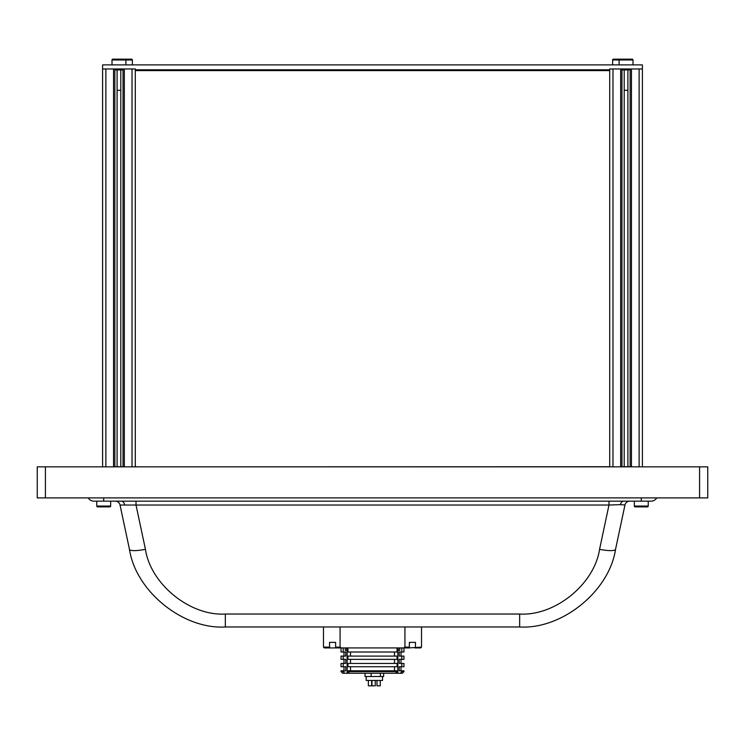 <?xml version="1.0" encoding="UTF-8"?>
<svg xmlns="http://www.w3.org/2000/svg" width="745" height="745" viewBox="0 0 745 745"><rect width="100%" height="100%" fill="white"/><g stroke="black" fill="none" stroke-linecap="round" stroke-linejoin="round"><path stroke-width="1.12" d="M632.999 64.88L632.999 59.982A0.82 0.82 0 0 0 632.179 59.162L619.924 59.162A0.82 0.82 0 0 0 619.104 59.982L612.632 59.982A0.82 0.82 0 0 1 613.442 59.162L623.602 59.162M619.104 64.88L619.104 59.982L632.999 59.982M624.198 90.294L627.905 90.294M132.368 64.88L132.368 59.982A0.82 0.82 0 0 0 131.558 59.162L121.398 59.162M125.896 64.88L125.896 59.982A0.82 0.82 0 0 0 125.076 59.162L112.821 59.162A0.82 0.82 0 0 0 112.001 59.982L112.001 64.88M117.095 90.294L120.802 90.294M648.234 501.161L648.234 506.06A0.82 0.82 0 0 1 647.424 506.879L641.296 506.879M638.837 506.879L635.168 506.879A0.82 0.82 0 0 1 634.349 506.06L648.234 506.06A0.82 0.82 0 0 1 647.424 506.879L635.168 506.879M634.349 501.161L634.349 506.06M110.651 501.161L110.651 506.06A0.82 0.82 0 0 1 109.832 506.879L106.163 506.879M103.704 506.879L97.576 506.879A0.82 0.82 0 0 1 96.766 506.06L110.651 506.06A0.82 0.82 0 0 1 109.832 506.879L97.576 506.879M656.755 497.893A6.537 6.537 0 0 1 651.093 501.161A6.537 6.537 0 0 0 656.755 497.893A6.537 6.537 0 0 1 651.093 501.161L96.766 501.161L96.766 506.06M612.632 64.88L612.632 59.982M627.905 466.733L627.905 69.9M624.198 466.733L624.198 69.9M621.963 466.845L621.963 68.968M124.341 466.845L124.341 68.968L135.292 68.968L102.605 68.968L102.605 64.88L642.395 64.88L642.395 68.968L609.708 68.968L620.659 68.968L620.659 466.845M135.292 68.968L135.292 69.788L609.708 69.788L609.708 466.845M642.395 68.968L642.395 466.845M631.443 466.845L631.443 68.968L639.126 68.968L639.126 466.845M630.14 68.968L630.14 466.845L630.14 68.968M37.25 497.893L37.25 466.845L45.417 466.845L45.417 497.893L37.25 497.893M699.583 497.893L699.583 466.845L707.75 466.845L707.75 497.893L45.417 497.893M699.583 466.845L45.417 466.845M138.793 69.9L138.793 70.598M606.207 70.598L606.207 69.9M609.708 70.598L135.292 70.598M623.723 501.161A4.898 3.464 -90 0 0 620.408 504.644L624.962 505.036A4.898 4.898 0 0 1 629.758 501.161M136.018 501.161L136.018 505.036L120.038 505.036L129.453 549.316C135.692 591.223 183.065 629.572 225.344 626.973L519.656 626.973L519.656 614.029L225.344 614.029L225.344 626.973C183.065 629.572 135.692 591.223 129.453 549.316A16.343 3.325 -12 0 0 145.433 549.316C150.639 584.238 190.105 616.199 225.344 614.029M624.962 505.036L615.547 549.316C609.308 591.223 561.935 629.572 519.656 626.973C561.935 629.572 609.308 591.223 615.547 549.316A16.343 3.325 12 0 1 599.567 549.316C594.361 584.238 554.895 616.199 519.656 614.029M115.242 501.161A4.898 4.898 0 0 1 120.038 505.036M608.982 501.161L608.982 505.036L136.018 505.036L145.433 549.316M620.408 504.644L608.982 505.036L599.567 549.316M103.704 497.893L103.704 501.161L93.907 501.161A6.537 6.537 0 0 1 88.245 497.893M609.708 68.968L609.708 69.788M123.037 69.9L114.86 69.9M608.516 69.788L136.484 69.788M608.516 69.9L609.708 69.9M135.292 69.9L136.484 69.9M630.14 69.9L621.963 69.9M609.708 466.733L608.516 466.845M608.516 466.733L136.484 466.845M123.037 466.733L114.86 466.733M630.14 466.733L621.963 466.733M136.484 466.733L135.292 466.733M102.605 68.968L102.605 466.845M135.292 69.788L135.292 466.845M123.037 68.968L123.037 466.845L123.037 68.968M120.802 466.733L120.802 69.9M117.095 466.733L117.095 69.9M114.86 466.845L114.86 68.968M105.874 466.845L105.874 68.968L113.557 68.968L113.557 466.845M323.479 647.116L329.532 647.116L330.212 647.927L324.298 647.927L323.479 647.116L323.479 626.973M404.926 626.973L404.926 647.116L409.368 647.116L408.698 647.927L421.521 647.116L421.521 626.973M415.468 647.116L415.468 642.376L409.368 642.376L409.368 647.116M414.788 647.927L420.702 647.927L421.521 647.116M330.212 647.927L336.302 647.927L335.632 647.116L335.632 642.376L329.532 642.376L329.532 647.116M329.532 642.376L335.632 642.376M409.368 642.376L415.468 642.376M404.926 647.116L403.678 647.927L341.322 647.927L340.074 647.116L340.074 626.973M403.678 647.927L408.698 647.927M336.302 647.927L341.322 647.927M335.632 647.116L340.074 647.116M346.723 650.376L346.723 647.927M398.277 650.376L398.277 647.927M394.478 670.807L394.478 666.719M394.478 663.45L394.478 659.362M394.478 656.103L394.478 652.015M349.368 673.257L347.943 671.618L397.057 671.618L395.632 673.257L342.681 673.257L341.042 671.618L345.782 670.807L345.782 666.719L341.042 666.719L341.042 663.45L345.782 663.45L345.782 659.362L341.042 659.362L341.042 656.103L345.782 656.103L345.782 652.015L341.042 652.015L341.042 647.927M343.203 666.719L343.203 663.45M343.203 659.362L343.203 656.103M343.203 652.015L343.203 647.927M403.958 670.807L401.797 670.807L401.797 671.618L403.958 671.618L403.958 670.807M403.958 671.618L402.319 673.257L400.363 673.257L401.797 671.618M347.943 650.376L345.28 650.376L345.28 647.927M397.057 647.927L397.057 652.015L347.943 652.015L347.943 647.927M350.522 652.015L350.522 656.103M397.057 659.362L347.943 659.362L347.943 656.103L397.057 656.103L397.057 659.362M350.522 659.362L350.522 663.45M397.057 666.719L347.943 666.719L347.943 663.45L397.057 663.45L397.057 666.719M350.522 666.719L350.522 670.807M347.943 671.618L347.943 670.807L397.057 670.807L397.057 671.618M399.72 647.927L399.72 650.376L397.057 650.376M400.363 673.257L395.632 673.257M403.958 647.927L403.958 652.015L401.797 652.015L401.797 647.927M401.797 652.015L399.218 652.015L399.218 656.103L401.797 656.103L401.797 659.362L399.218 659.362L399.218 663.45L401.797 663.45L401.797 666.719L399.218 666.719L399.218 670.807L401.797 670.807M401.797 656.103L403.958 656.103L403.958 659.362L401.797 659.362M401.797 666.719L403.958 666.719L403.958 663.45L401.797 663.45M343.203 671.618L344.637 673.257M343.203 670.807L341.042 670.807L341.042 671.618M380.248 680.446L380.248 685.838L376.979 685.838L376.979 680.446M366.177 676.525L366.177 680.446L382.511 680.446L382.511 676.525M375.257 680.446L375.257 685.838L371.988 685.838L371.988 680.446M371.634 680.446L371.634 685.838L368.365 685.838L368.365 680.446M365.05 673.257L365.05 676.525L371.122 676.525L371.122 673.257M371.122 676.525L383.638 676.525L383.638 673.257M380.406 676.525L380.406 673.257M132.368 59.982L112.001 59.982M612.977 68.968L612.977 466.845M121.277 501.161A4.898 3.464 -90 0 1 124.592 504.644M641.296 501.161L641.296 497.893M132.023 68.968L132.023 466.845M347.133 673.257L347.133 650.376M397.867 673.257L397.867 650.376M343.985 666.719L343.985 670.807M343.985 659.362L343.985 663.45M343.985 652.015L343.985 656.103M401.015 652.015L401.015 656.103M401.015 659.362L401.015 663.45M401.015 666.719L401.015 670.807"/></g></svg>
